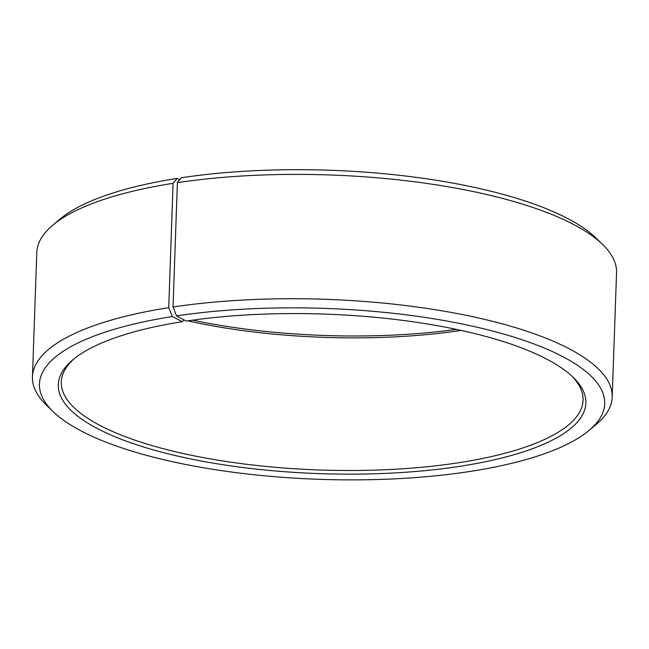 <?xml version="1.0" encoding="UTF-8"?>
<svg xmlns="http://www.w3.org/2000/svg" width="649" height="649" viewBox="0 0 649 649"><rect width="100%" height="100%" fill="white"/><g stroke="black" fill="none" stroke-linecap="round" stroke-linejoin="round"><path stroke-width="0.97" d="M183.74 319.973A261.052 78.935 -178 0 0 184.438 320.127M187.731 320.874A261.052 78.935 -178 0 0 461.212 330.422M74.262 358.629A261.052 78.935 -178 0 0 61.29 381.985A261.052 78.935 -178 0 0 319.43 469.981A261.052 78.935 -178 0 0 583.078 400.206A261.052 78.935 -178 0 0 571.769 375.998M183.862 319.827L182.312 321.701A263.948 79.811 -178 0 0 72.802 359.822A263.948 79.811 -178 0 0 319.3 473.616A263.948 79.811 -178 0 0 573.14 377.288A263.948 79.811 -178 0 0 186.239 321.093L176.536 315.901L173.04 306.993L177.388 182.653L181.355 177.745A282.802 85.514 -178 0 1 595.896 237.956L602.548 244.405A290.054 87.704 -178 0 0 177.388 182.653M182.312 321.701L172.326 316.542A282.802 85.514 -178 0 0 53.104 411.604A282.802 85.514 -178 0 0 319.105 479.319A282.802 85.514 -178 0 0 589.178 430.328A282.802 85.514 -178 0 0 500.168 333.067A282.802 85.514 -178 0 0 176.536 315.901M172.326 316.542L168.732 307.658A290.054 87.704 -178 0 0 32.45 376.826A290.054 87.704 -178 0 0 46.452 405.154L53.104 411.604M589.178 430.328L596.269 424.357A290.054 87.704 -178 0 0 612.21 397.074A290.054 87.704 -178 0 0 466.42 315.373A290.054 87.704 -178 0 0 173.04 306.993M168.732 307.658L173.072 183.318A290.054 87.704 -178 0 0 52.731 225.203A290.054 87.704 -178 0 0 36.79 252.485L32.45 376.826M612.21 397.074L616.55 272.734A290.054 87.704 -178 0 0 602.548 244.405M173.072 183.318L177.153 178.386A282.802 85.514 -178 0 0 59.822 219.232L52.731 225.203M177.153 178.386L179.749 179.732M192.615 320.176A263.948 79.811 -178 0 0 456.385 329.384"/></g></svg>
